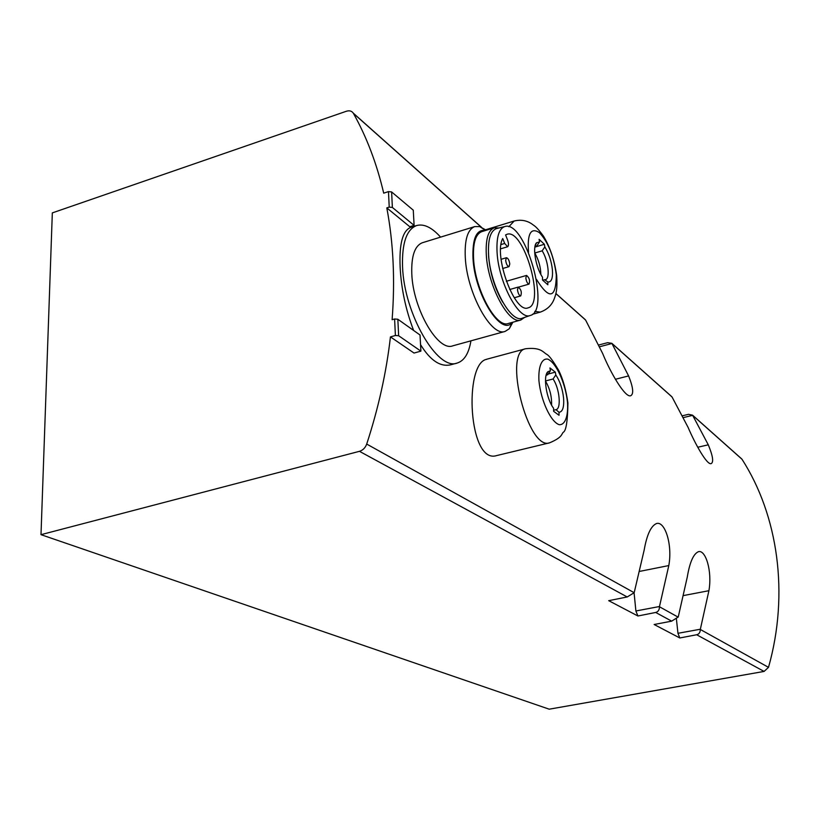<?xml version="1.0" encoding="UTF-8"?>
<svg xmlns="http://www.w3.org/2000/svg" width="820" height="820" viewBox="0 0 820 820"><rect width="100%" height="100%" fill="white"/><g stroke="black" fill="none" stroke-linecap="round" stroke-linejoin="round"><path stroke-width="1.23" d="M486.68 359.314C463.669 363.106 468.374 465.042 496.807 455.541L549.605 442.82C528.018 451.154 502.732 351.913 525.712 348.726L486.66 359.242M390.443 336.897L414.028 353.051L420.896 351.144L398.643 335.739L395.394 335.493L390.443 336.897C386.384 372.28 378.471 408.001 366.704 444.071L634.178 592.706L627.208 596.96L608.696 600.67L637.919 615.994L635.889 610.982L634.085 592.819M637.919 615.994L655.682 612.458C658.204 611.792 659.454 609.895 659.434 606.739L668.802 565.564C672.677 544.49 664.918 521.202 656.707 523.467C651.07 525.671 646.888 534.558 644.161 550.117L634.178 592.706M679.811 637.97L696.672 634.752C699.07 634.147 700.28 632.384 700.3 629.452L708.91 590.707C712.365 571.12 705.671 549.738 698.558 551.645C693.515 553.674 689.753 562.172 687.262 577.136L678.242 616.989L671.672 621.15L654.134 624.502L679.811 637.97L677.955 633.296L676.397 618.874M696.672 634.752L764.086 671.426L768.504 667.347C789.393 593.577 778.006 515.196 741.987 459.241L740.378 457.734M669.458 394.604L672.113 397.106L688.062 427.322C695.196 444.03 707.035 465.309 711.165 463.628C713.83 462.152 712.867 455.889 708.285 444.819L692.572 415.176L688.544 414.325L682.578 415.73M582.6 317.279L585.654 320.148L602.649 353.481C610.377 372.567 625.25 398.069 630.693 395.732C633.911 394.082 633.214 387.481 628.602 375.919L611.853 343.324L607.651 342.678L598.877 344.964M395.394 335.493L394.604 318.99L392.114 319.708C395.148 279.938 393.385 242.669 386.804 207.89L409.785 226.74L414.1 225.387L392.37 207.439L389.223 207.111L388.475 191.603L383.709 193.161C376.728 163.539 366.632 136.94 353.42 113.375L353.276 113.139C351.729 110.946 349.433 110.321 346.399 111.243L52.326 212.892L41 534.671L549.205 709.187L764.086 671.426M440.576 237.123C431.925 227.458 423.96 223.583 416.662 225.531L410.769 227.376C402.64 230.604 399.104 243.919 400.15 267.351C401.267 288.824 405.756 309.857 413.618 330.45M420.547 344.636C430.295 360.482 440.391 367.196 450.826 364.777L457.15 363.065C464.263 360.82 468.855 353.41 470.926 340.833M534.989 246.441L536.854 245.897L534.989 246.451M542.163 250.838L544.839 246.902C548.928 253.523 551.45 261.201 552.424 269.954C552.947 278.318 551.419 282.326 547.842 281.978L544.624 279.712L545.464 279.64C550.384 278.82 548.211 260.104 542.163 250.838L534.784 253.021C538.607 259.684 540.626 266.828 540.851 274.444M544.624 279.712L542.768 280.245M547.842 281.978L547.842 284.796L542.522 280.04L542.522 277.211C535.808 267.843 532.18 246.769 536.557 242.771L539.539 241.941L536.854 245.897M544.839 246.902L544.367 244.278L539.078 239.296L539.539 241.941M546.069 375.509L546.725 375.058M545.484 381.074C549.851 388.485 551.88 396.48 551.563 405.059M553.059 379.004L555.816 374.965C559.988 381.228 562.582 388.987 563.596 398.243C564.17 407.191 562.643 411.876 559.014 412.286L555.991 409.672C561.556 408.934 559.527 388.126 553.059 379.004L545.484 380.962M555.673 409.733L553.613 410.246M559.014 412.286L559.025 415.268L553.613 411.291L553.602 408.288C546.448 399.258 542.83 376.021 547.862 371.737L550.435 370.742L547.657 374.812M555.816 374.965L555.324 372.157L549.943 367.924L550.435 370.742M41 534.671L359.467 451.318C362.901 450.252 365.31 447.833 366.704 444.071M389.223 207.111L386.804 207.89M659.423 606.523L635.889 610.982M700.3 629.247L677.955 633.296M692.633 415.361L683.49 417.554M611.904 343.508L599.686 346.737M534.784 253.021L534.63 251.156M414.1 225.387L413.28 210.186L391.622 191.941L388.475 191.603M392.37 207.439L391.622 191.941M420.896 351.144L420.024 335.001L397.843 319.257L394.604 318.99M398.643 335.739L397.843 319.257M555.324 372.157L548.201 374.012M544.367 244.278L534.876 247.107M416.662 225.531C406.577 229.436 401.861 243.13 402.548 266.623C404.004 313.834 437.675 371.204 457.15 363.065M486.311 230.246L479.72 226.586L474.77 226.586L422.402 242.73C414.766 245.692 411.23 256.024 411.794 273.747C412.952 308.966 438.023 351.923 452.753 345.845L505.13 331.403L509.271 328.758L512.869 322.219M474.77 226.586C467.625 229.395 464.468 239.768 465.299 257.675C467 293.304 491.375 337.245 505.13 331.403M485.717 230.43C476.512 229.067 472.279 238.394 472.996 258.413C474.739 294.78 501.481 336.989 512.264 322.383M498.929 227.98L494.275 227.806L481.781 231.629C475.549 234.1 472.812 243.191 473.581 258.915C475.128 290.055 496.346 328.564 508.338 323.48L520.833 320.005L524.646 317.381M494.275 227.806C488.146 230.235 485.501 239.337 486.321 255.102C487.982 286.323 509.046 325.048 520.833 320.005M488.484 252.847L488.669 257.121C490.227 273.706 494.921 288.732 502.752 302.211M496.817 228.503L496.5 228.575C490.432 230.789 487.797 239.655 488.617 255.163C490.257 285.688 510.911 323.48 522.289 318.191L522.596 318.078M497.104 252.878C498.806 283.136 519.132 320.661 530.274 315.464C551.163 310.923 525.118 219.442 504.751 226.556C498.806 228.739 496.264 237.513 497.104 252.878M505.581 234.95L506.955 234.305C523.775 227.827 545.659 304.538 528.07 307.838C514.878 314.019 493.199 255.44 502.732 238.538L504.7 243.448L507.621 246.738C508.8 245.805 508.769 243.509 507.529 239.84L505.581 234.95M505.663 260.381L506.432 257.726C508.041 258.085 509.158 260.165 509.784 263.978L509.015 266.643C507.406 266.285 506.288 264.204 505.663 260.381M517.471 289.778C518.086 293.529 519.173 295.579 520.731 295.917C521.971 292.381 521.141 289.429 518.24 287.072L517.471 289.778M525.835 278.041C526.44 281.742 527.496 283.761 529.023 284.109C530.202 280.635 529.371 277.734 526.553 275.417L525.835 278.041M659.434 606.739L678.13 617.132M700.3 629.452L768.504 667.347M692.613 415.289L741.987 459.241M611.884 343.436L671.98 396.921M353.42 113.375L481.145 227.068M555.878 293.58L585.49 319.943M528.531 252.324C527.157 233.741 530.755 227.16 539.324 232.572C548.139 241.972 553.797 256.086 556.298 274.915C555.991 298.613 549.38 300.099 536.475 279.364M567.512 402.456C568.342 416.201 565.154 425.047 559.271 424.698C550.896 422.167 540.882 400.734 538.935 380.757C538.207 366.581 541.753 358.114 547.75 359.119C556.175 362.553 565.544 383.288 567.512 402.456M655.682 612.458L671.672 621.15M359.467 451.318L627.208 596.96M668.802 565.564L639.897 571.335M708.91 590.707L683.726 595.515M708.285 444.819L697.738 447.248M628.602 375.919L615.389 379.281M532.416 314.306L540.267 312.123L534.804 311.385M508.83 226.75L514.16 221.021L485.686 229.743M501.051 244.544L504.7 243.448M535.122 245.877L536.557 242.771M546.161 375.15L547.862 371.737M353.276 113.139L481.35 227.15M555.888 293.509L585.265 319.656M611.853 343.324L671.785 396.675M692.572 415.176L741.874 459.067M540.267 312.123C547.207 309.622 551.87 305.173 554.269 298.757C556.073 293.816 557.549 289.45 556.688 275.582C554.463 260.176 550.056 247.025 543.455 236.119C535.87 225.818 534.671 226.187 531.688 223.829C526.46 220.375 520.618 219.442 514.16 221.021M549.605 442.82C562.54 437.378 561.403 434.087 563.227 432.314C566.077 431.053 567.645 421.285 567.911 403.02C566.077 390.023 563.002 379.147 558.697 370.394C553.1 360.872 549.144 355.542 546.817 354.404C542.768 352.026 540.862 347.127 525.712 348.726M485.727 230.43L479.72 226.586M512.285 322.383L509.271 328.758M504.751 226.556L496.5 228.575M530.274 315.464L522.289 318.191M502.639 268.519L509.015 266.643M501.081 259.315L506.432 257.726M514.232 297.773L520.731 295.917M509.702 289.532L518.24 287.072M518.65 287.092L529.023 284.109M506.309 281.281L526.553 275.417M500.641 248.839L507.621 246.738"/></g></svg>
